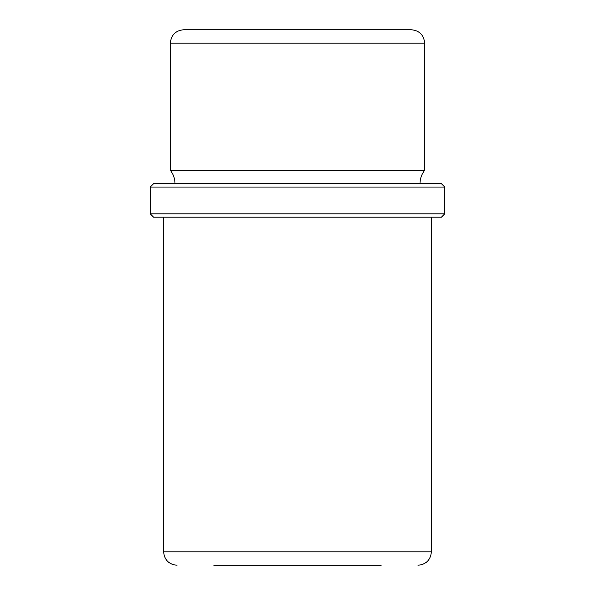 <?xml version="1.0" encoding="UTF-8"?>
<svg xmlns="http://www.w3.org/2000/svg" width="595" height="595" viewBox="0 0 595 595"><rect width="100%" height="100%" fill="white"/><g stroke="black" fill="none" stroke-linecap="round" stroke-linejoin="round"><path stroke-width="0.89" d="M175.004 183.706C174.96 178.716 173.398 174.253 170.319 170.319L170.319 43.138C171.115 35.008 175.577 30.546 183.706 29.75L224.07 29.75M397.363 29.75L381.172 29.75M183.706 29.75L411.294 29.75C419.423 30.546 423.885 35.008 424.681 43.138L170.319 43.138M170.319 170.319L424.681 170.319L424.681 43.138M171.204 183.706L441.416 183.706L444.762 187.053L150.238 187.053L153.584 183.706L171.204 183.706M444.762 213.828L441.416 217.175L153.584 217.175L150.238 213.828L444.762 213.828L444.762 187.053M213.828 565.25L381.172 565.25M177.013 565.25C168.883 564.454 164.421 559.992 163.625 551.863L431.375 551.863L431.375 217.175M419.996 183.706C420.04 178.716 421.602 174.253 424.681 170.319M150.238 213.828L150.238 187.053M431.375 551.863C430.579 559.992 426.117 564.454 417.988 565.25M163.625 551.863L163.625 217.175"/></g></svg>
